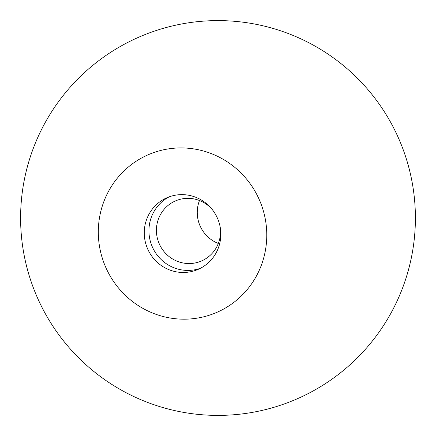 <?xml version="1.0" encoding="UTF-8"?>
<svg xmlns="http://www.w3.org/2000/svg" width="436" height="436" viewBox="0 0 436 436"><rect width="100%" height="100%" fill="white"/><g stroke="black" fill="none" stroke-linecap="round" stroke-linejoin="round"><path stroke-width="0.65" d="M218.316 243.452A32.727 31.942 66.3 0 1 197.497 208.424A32.727 31.942 66.3 0 1 199.492 200.527M220.431 228.622A32.727 31.942 66.3 0 1 220.311 235.554A32.727 31.942 66.3 0 1 201.634 260.919A32.727 31.942 66.3 0 1 169.435 256.82A32.727 31.942 66.3 0 1 156.666 226.339A32.727 31.942 66.3 0 1 175.337 200.974A32.727 31.942 66.3 0 1 211.831 209.018M200.544 268.227A39.071 38.134 66.3 0 1 149.226 226.001A39.071 38.134 66.3 0 1 169.223 196.827M144.55 228.055A39.071 38.134 66.3 0 1 166.846 197.775A39.071 38.134 66.3 0 1 205.291 202.664A39.071 38.134 66.3 0 1 220.534 239.053A39.071 38.134 66.3 0 1 198.238 269.334A39.071 38.134 66.3 0 1 159.799 264.445A39.071 38.134 66.3 0 1 144.55 228.055M98.956 221.455A85.957 83.892 66.3 0 1 192.952 148.785A85.957 83.892 66.3 0 1 266.129 245.653A85.957 83.892 66.3 0 1 172.133 318.324A85.957 83.892 66.3 0 1 98.956 221.455M297.298 398.771A197.399 197.399 0 0 0 398.771 138.703A197.399 197.399 0 0 0 138.703 37.229A197.399 197.399 0 0 0 37.229 297.298A197.399 197.399 0 0 0 297.298 398.771"/></g></svg>
